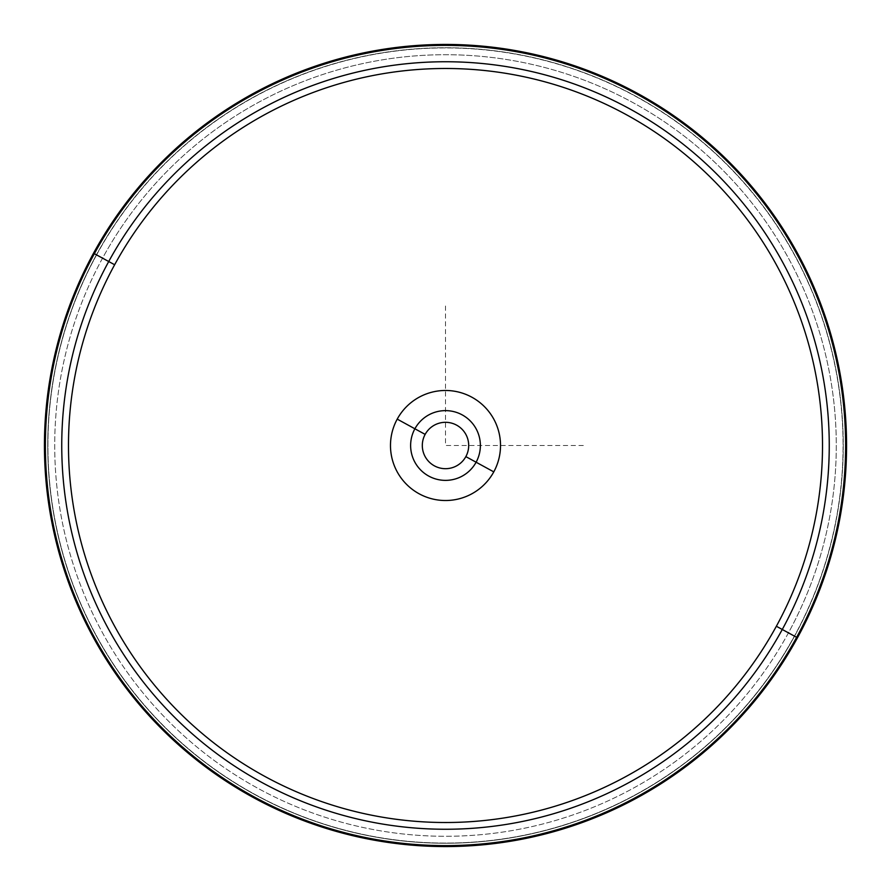 <?xml version="1.0" encoding="UTF-8"?>
<svg xmlns="http://www.w3.org/2000/svg" width="891" height="891" viewBox="0 0 891 891"><rect width="100%" height="100%" fill="white"/><g stroke="black" fill="none" stroke-linecap="round" stroke-linejoin="round"><path stroke-width="0.67" stroke-dasharray="4.46 3.34" d="M425.152 434.385A23.177 23.177 0 0 0 434.385 465.848A23.177 23.177 0 0 0 465.848 456.615A23.177 23.177 0 0 1 434.385 465.848A23.177 23.177 0 0 1 425.152 434.385A23.177 23.177 0 0 1 456.615 425.152A23.177 23.177 0 0 1 465.848 456.615A23.177 23.177 0 0 0 456.615 425.152A23.177 23.177 0 0 0 425.152 434.385M102.554 258.145A390.793 390.793 0 0 0 258.145 788.446A390.793 390.793 0 0 0 788.446 632.855A390.793 390.793 0 0 0 632.855 102.554A390.793 390.793 0 0 0 102.554 258.145L96.44 254.804A397.754 397.754 0 0 0 254.804 794.56A397.754 397.754 0 0 0 794.56 636.196L788.446 632.855A390.793 390.793 0 0 1 258.145 788.446A390.793 390.793 0 0 1 102.554 258.145A390.793 390.793 0 0 1 632.855 102.554A390.793 390.793 0 0 1 788.446 632.855L794.56 636.196A397.754 397.754 0 0 0 636.196 96.44A397.754 397.754 0 0 0 96.44 254.804L102.554 258.145M794.56 636.196A397.754 397.754 0 0 1 254.804 794.56A397.754 397.754 0 0 1 96.44 254.804L93.533 253.222A401.061 401.061 0 0 0 253.222 797.467A401.061 401.061 0 0 0 797.467 637.778L794.56 636.196L797.467 637.778A401.061 401.061 0 0 0 637.778 93.533A401.061 401.061 0 0 0 93.533 253.222L96.44 254.804A397.754 397.754 0 0 1 636.196 96.44A397.754 397.754 0 0 1 794.56 636.196M93.533 253.222A401.061 401.061 0 0 0 253.222 797.467A401.061 401.061 0 0 0 797.467 637.778A401.061 401.061 0 0 1 253.222 797.467A401.061 401.061 0 0 1 93.533 253.222A401.061 401.061 0 0 1 637.778 93.533A401.061 401.061 0 0 1 797.467 637.778A401.061 401.061 0 0 0 637.778 93.533A401.061 401.061 0 0 0 93.533 253.222L96.596 254.893A397.575 397.575 0 0 0 254.893 794.404A397.575 397.575 0 0 0 794.404 636.107L797.467 637.778A401.061 401.061 0 0 1 253.222 797.467A401.061 401.061 0 0 1 93.533 253.222A401.061 401.061 0 0 1 637.778 93.533A401.061 401.061 0 0 1 797.467 637.778L794.404 636.107A397.575 397.575 0 0 0 636.107 96.596A397.575 397.575 0 0 0 96.596 254.893L93.533 253.222A401.061 401.061 0 0 0 253.222 797.467A401.061 401.061 0 0 0 797.467 637.778A401.061 401.061 0 0 0 637.778 93.533A401.061 401.061 0 0 0 93.533 253.222A401.061 401.061 0 0 1 637.778 93.533A401.061 401.061 0 0 1 797.467 637.778A401.061 401.061 0 0 1 253.222 797.467A401.061 401.061 0 0 1 93.533 253.222M96.596 254.893A397.575 397.575 0 0 1 636.107 96.596A397.575 397.575 0 0 1 794.404 636.107A397.575 397.575 0 0 1 254.893 794.404A397.575 397.575 0 0 1 96.596 254.893M414.894 428.783A34.872 34.872 0 0 1 462.217 414.894A34.872 34.872 0 0 1 476.106 462.217A34.872 34.872 0 0 1 428.783 476.106A34.872 34.872 0 0 1 414.894 428.783A34.872 34.872 0 0 0 428.783 476.106A34.872 34.872 0 0 0 476.106 462.217A34.872 34.872 0 0 0 462.217 414.894A34.872 34.872 0 0 0 414.894 428.783M445.5 306.003L445.5 445.5L584.997 445.5"/><path stroke-width="1.34" d="M465.848 456.615A23.177 23.177 0 0 1 434.385 465.848A23.177 23.177 0 0 1 425.152 434.385L414.894 428.783L425.152 434.385A23.177 23.177 0 0 0 434.385 465.848A23.177 23.177 0 0 0 465.848 456.615A23.177 23.177 0 0 0 456.615 425.152A23.177 23.177 0 0 0 425.152 434.385A23.177 23.177 0 0 1 456.615 425.152A23.177 23.177 0 0 1 465.848 456.615L476.106 462.217L465.848 456.615M108.724 261.52A383.754 383.754 0 0 1 629.48 108.724A383.754 383.754 0 0 1 782.276 629.48L776.362 626.25A377.016 377.016 0 0 0 626.25 114.638A377.016 377.016 0 0 0 114.638 264.75L108.724 261.52L114.638 264.75A377.016 377.016 0 0 0 264.75 776.362A377.016 377.016 0 0 0 776.362 626.25L782.276 629.48A383.754 383.754 0 0 1 261.52 782.276A383.754 383.754 0 0 1 108.724 261.52L94.368 253.679A400.115 400.115 0 0 1 637.321 94.368A400.115 400.115 0 0 1 796.632 637.321L782.276 629.48A383.754 383.754 0 0 0 629.48 108.724A383.754 383.754 0 0 0 108.724 261.52A383.754 383.754 0 0 0 261.52 782.276A383.754 383.754 0 0 0 782.276 629.48L796.632 637.321A400.115 400.115 0 0 1 253.679 796.632A400.115 400.115 0 0 1 94.368 253.679L108.724 261.52M797.467 637.778A401.061 401.061 0 0 0 637.778 93.533A401.061 401.061 0 0 0 93.533 253.222A401.061 401.061 0 0 0 253.222 797.467A401.061 401.061 0 0 0 797.467 637.778A401.061 401.061 0 0 1 253.222 797.467A401.061 401.061 0 0 1 93.533 253.222L94.368 253.679A400.115 400.115 0 0 0 253.679 796.632A400.115 400.115 0 0 0 796.632 637.321L797.467 637.778L796.632 637.321A400.115 400.115 0 0 0 637.321 94.368A400.115 400.115 0 0 0 94.368 253.679L93.533 253.222A401.061 401.061 0 0 1 637.778 93.533A401.061 401.061 0 0 1 797.467 637.778M776.362 626.25A377.016 377.016 0 0 1 264.75 776.362A377.016 377.016 0 0 1 114.638 264.75A377.016 377.016 0 0 1 626.25 114.638A377.016 377.016 0 0 1 776.362 626.25M493.781 471.874A55.008 55.008 0 0 0 471.874 397.219A55.008 55.008 0 0 0 397.219 419.126A55.008 55.008 0 0 0 419.126 493.781A55.008 55.008 0 0 0 493.781 471.874A55.008 55.008 0 0 1 419.126 493.781A55.008 55.008 0 0 1 397.219 419.126L414.894 428.783A34.872 34.872 0 0 1 462.217 414.894A34.872 34.872 0 0 1 476.106 462.217A34.872 34.872 0 0 1 428.783 476.106A34.872 34.872 0 0 1 414.894 428.783A34.872 34.872 0 0 0 428.783 476.106A34.872 34.872 0 0 0 476.106 462.217L493.781 471.874L476.106 462.217A34.872 34.872 0 0 0 462.217 414.894A34.872 34.872 0 0 0 414.894 428.783L397.219 419.126A55.008 55.008 0 0 1 471.874 397.219A55.008 55.008 0 0 1 493.781 471.874"/></g></svg>
